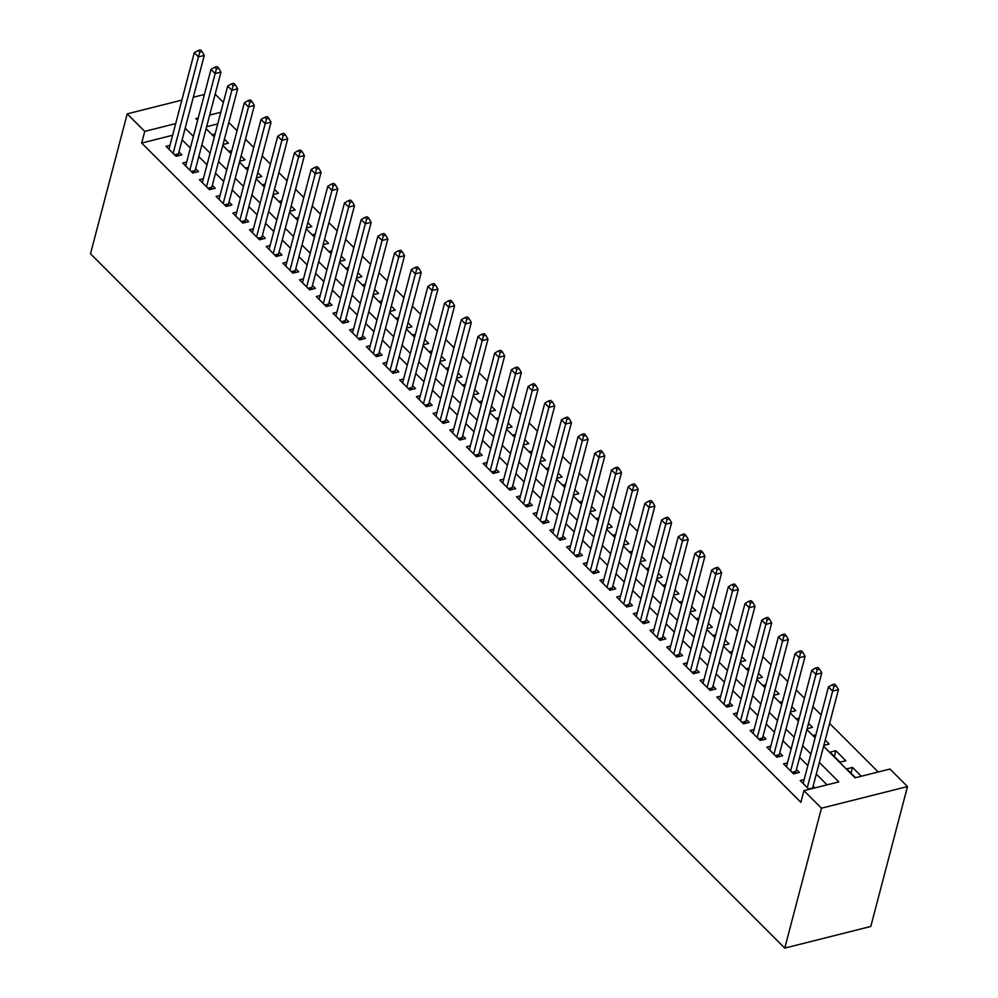 <?xml version="1.0" encoding="UTF-8"?>
<svg xmlns="http://www.w3.org/2000/svg" width="998" height="998" viewBox="0 0 998 998"><rect width="100%" height="100%" fill="white"/><g stroke="black" fill="none" stroke-linecap="round" stroke-linejoin="round"><path stroke-width="1.5" d="M823.587 746.304L855.099 777.804L889.966 769.034L907.494 786.561L870.792 926.468L784.765 948.1L90.506 253.766L127.208 113.859L144.735 131.387L141.679 143.051L800.883 802.33L803.951 790.665L838.819 781.896L819.358 762.435M215.169 94.174L223.39 102.395M878.215 771.99L829.6 723.388M821.129 714.905L812.908 706.696M804.438 698.213L796.229 690.005M787.746 681.534L779.538 673.313M771.067 664.843L762.846 656.622M754.376 648.151L746.155 639.93M737.684 631.46L729.476 623.239M720.993 614.768L712.784 606.547M704.314 598.076L696.093 589.855M687.622 581.385L679.401 573.164M670.93 564.693L662.709 556.472M654.239 548.002L646.03 539.793M637.547 531.31L629.339 523.102M620.868 514.619L612.647 506.41M604.177 497.927L595.956 489.719M587.485 481.236L579.264 473.027M570.794 464.557L562.585 456.336M554.102 447.865L545.894 439.644M537.423 431.173L529.202 422.952M520.731 414.482L512.51 406.261M504.04 397.79L495.831 389.569M487.348 381.099L479.14 372.878M470.669 364.407L462.448 356.186M453.978 347.716L445.757 339.495M437.286 331.024L429.065 322.803M420.595 314.333L412.386 306.124M403.903 297.641L395.695 289.432M387.224 280.949L379.003 272.741M370.532 264.258L362.311 256.049M353.841 247.579L345.62 239.358M337.149 230.887L328.941 222.666M320.458 214.196L312.249 205.975M303.779 197.504L295.558 189.283M287.087 180.813L278.866 172.592M270.396 164.121L262.187 155.9M253.704 147.43L245.496 139.209M237.025 130.738L228.804 122.517M804.163 779.575L800.221 780.561L809.041 789.381M787.472 762.884L783.53 763.869L793.547 773.887L799.361 772.427L796.441 769.508M770.793 746.192L766.838 747.178L776.856 757.195L782.669 755.736L779.75 752.816M754.101 729.501L750.159 730.486L760.164 740.504L765.977 739.044L763.058 736.125M737.41 712.809L733.468 713.795L743.473 723.812L749.286 722.352L746.367 719.433M720.718 696.117L716.776 697.103L726.794 707.12L732.607 705.661L729.675 702.742M704.039 679.426L700.085 680.424L710.102 690.429L715.915 688.969L712.996 686.05M687.348 662.734L683.393 663.732L693.41 673.737L699.224 672.278L696.305 669.359M670.656 646.043L666.714 647.041L676.719 657.046L682.532 655.586L679.613 652.667M653.964 629.351L650.022 630.349L660.027 640.367L665.841 638.895L662.922 635.976M637.273 612.66L633.331 613.658L643.348 623.675L649.162 622.203L646.242 619.284M620.594 595.968L616.639 596.966L626.657 606.984L632.47 605.524L629.551 602.592M603.902 579.277L599.948 580.275L609.965 590.292L615.778 588.832L612.859 585.901M587.211 562.598L583.269 563.583L593.274 573.601L599.087 572.141L596.168 569.222M570.519 545.906L566.577 546.892L576.595 556.909L582.395 555.449L579.476 552.53M553.828 529.214L549.886 530.2L559.903 540.217L565.716 538.758L562.797 535.839M537.149 512.523L533.194 513.508L543.211 523.526L549.025 522.066L546.106 519.147M520.457 495.831L516.515 496.817L526.52 506.834L532.333 505.375L529.414 502.456M503.765 479.14L499.823 480.125L509.828 490.143L515.642 488.683L512.722 485.764M487.074 462.448L483.132 463.446L493.149 473.451L498.963 471.992L496.031 469.072M470.395 445.757L466.44 446.755L476.458 456.76L482.271 455.3L479.352 452.381M453.703 429.065L449.749 430.063L459.766 440.068L465.579 438.609L462.66 435.689M437.012 412.374L433.07 413.372L443.075 423.389L448.888 421.917L445.969 418.998M420.32 395.682L416.378 396.68L426.383 406.697L432.196 405.225L429.277 402.306M403.629 378.991L399.687 379.989L409.704 390.006L415.517 388.546L412.598 385.615M386.95 362.299L382.995 363.297L393.012 373.314L398.826 371.855L395.907 368.923M370.258 345.62L366.303 346.605L376.321 356.623L382.134 355.163L379.215 352.244M353.566 328.928L349.624 329.914L359.629 339.931L365.443 338.472L362.524 335.553M336.875 312.237L332.933 313.222L342.95 323.24L348.751 321.78L345.832 318.861M320.183 295.545L316.241 296.531L326.259 306.548L332.072 305.089L329.153 302.169M303.504 278.854L299.55 279.839L309.567 289.857L315.38 288.397L312.461 285.478M286.813 262.162L282.871 263.148L292.876 273.165L298.689 271.706L295.77 268.786M270.121 245.471L266.179 246.469L276.184 256.474L281.997 255.014L279.078 252.095M253.43 228.779L249.488 229.777L259.505 239.782L265.318 238.322L262.387 235.403M236.751 212.087L232.796 213.085L242.813 223.09L248.627 221.631L245.708 218.712M220.059 195.396L216.104 196.394L226.122 206.411L231.935 204.939L229.016 202.02M203.367 178.704L199.425 179.702L209.43 189.72L215.244 188.248L212.325 185.329M186.676 162.013L182.734 163.011L192.739 173.028L198.552 171.569L195.633 168.637M223.028 144.523L228.367 143.176L224.425 139.233M239.72 161.214L245.059 159.867L241.104 155.925M256.411 177.906L261.75 176.559L257.796 172.617M273.103 194.598L278.43 193.25L274.487 189.308M289.782 211.289L295.121 209.942L291.179 206M306.473 227.981L311.813 226.633L307.858 222.691M323.165 244.672L328.504 243.325L324.55 239.383M339.856 261.351L345.183 260.016L341.241 256.062M356.548 278.043L361.875 276.708L357.933 272.753M373.227 294.734L378.566 293.4L374.624 289.445M389.919 311.426L395.258 310.091L391.303 306.137M406.61 328.117L411.949 326.783L407.995 322.828M423.302 344.809L428.629 343.474L424.686 339.52M439.981 361.501L445.32 360.153L441.378 356.211M456.672 378.192L462.012 376.845L458.07 372.903M473.364 394.884L478.703 393.536L474.749 389.594M490.055 411.575L495.395 410.228L491.44 406.286M506.747 428.267L512.074 426.919L508.132 422.977M523.426 444.958L528.765 443.611L524.823 439.669M540.118 461.65L545.457 460.303L541.502 456.36M556.809 478.329L562.148 476.994L558.194 473.04M573.501 495.02L578.828 493.686L574.885 489.731M590.192 511.712L595.519 510.377L591.577 506.423M606.871 528.404L612.211 527.069L608.269 523.114M623.563 545.095L628.902 543.76L624.948 539.806M640.254 561.787L645.594 560.452L641.639 556.497M656.946 578.478L662.273 577.131L658.331 573.189M673.625 595.17L678.964 593.822L675.022 589.88M690.317 611.861L695.656 610.514L691.714 606.572M707.008 628.553L712.347 627.206L708.393 623.263M723.7 645.244L729.039 643.897L725.084 639.955M740.391 661.936L745.718 660.589L741.776 656.647M757.07 678.628L762.41 677.28L758.468 673.338M773.762 695.307L779.101 693.972L775.147 690.017M790.453 711.998L795.793 710.663L791.838 706.709M807.145 728.69L812.472 727.355L808.53 723.4M823.837 745.381L829.163 744.046L825.221 740.092M834.328 756.484L835.837 750.721L845.855 760.738L840.042 762.198L830.024 752.18L835.837 750.721M217.739 123.927L206.636 126.709M215.106 133.982L212.537 134.63L214.433 136.526M231.786 150.673L229.228 151.322L231.124 153.218M248.477 167.365L245.92 168.013L247.816 169.897M265.169 184.056L262.611 184.705L264.507 186.589M281.86 200.748L279.303 201.396L281.187 203.28M298.539 217.439L295.982 218.075L297.878 219.972M315.231 234.131L312.673 234.767L314.57 236.663M331.922 250.822L329.365 251.459L331.261 253.355M348.614 267.514L346.056 268.15L347.94 270.046M365.305 284.205L362.736 284.842L364.632 286.738M381.985 300.897L379.427 301.533L381.323 303.429M398.676 317.576L396.119 318.225L398.015 320.121M415.368 334.268L412.81 334.916L414.706 336.813M432.059 350.959L429.502 351.608L431.386 353.504M448.751 367.651L446.181 368.299L448.077 370.196M465.43 384.342L462.872 384.991L464.769 386.875M482.121 401.034L479.564 401.683L481.46 403.566M498.813 417.725L496.256 418.374L498.152 420.258M515.504 434.417L512.947 435.053L514.831 436.949M532.184 451.108L529.626 451.745L531.522 453.641M548.875 467.8L546.318 468.436L548.214 470.332M565.567 484.492L563.009 485.128L564.905 487.024M582.258 501.183L579.701 501.819L581.585 503.716M598.95 517.875L596.38 518.511L598.276 520.407M615.629 534.554L613.071 535.202L614.968 537.099M632.32 551.245L629.763 551.894L631.659 553.79M649.012 567.937L646.455 568.586L648.351 570.482M665.703 584.628L663.146 585.277L665.03 587.173M682.395 601.32L679.825 601.969L681.721 603.852M699.074 618.011L696.517 618.66L698.413 620.544M715.766 634.703L713.208 635.352L715.104 637.235M732.457 651.395L729.9 652.031L731.796 653.927M749.149 668.086L746.591 668.722L748.475 670.619M765.828 684.778L763.27 685.414L765.167 687.31M782.519 701.469L779.962 702.105L781.858 704.002M799.211 718.161L796.654 718.797L798.55 720.693M815.902 734.852L813.345 735.489L815.229 737.385M861.349 776.232L852.529 767.412L846.716 768.872L855.535 777.692M827.055 784.852L816.302 774.099M807.831 765.616L799.61 757.407M791.14 748.924L782.919 740.716M774.448 732.233L766.227 724.024M757.756 715.554L749.548 707.332M741.077 698.862L732.856 690.641M724.386 682.17L716.165 673.949M707.694 665.479L699.473 657.258M691.003 648.787L682.794 640.566M674.311 632.096L666.103 623.875M657.632 615.404L649.411 607.183M640.941 598.713L632.72 590.492M624.249 582.021L616.028 573.8M607.557 565.33L599.349 557.121M590.866 548.638L582.657 540.429M574.187 531.946L565.966 523.738M557.495 515.255L549.274 507.046M540.804 498.563L532.583 490.355M524.112 481.884L515.904 473.663M507.433 465.193L499.212 456.972M490.742 448.501L482.521 440.28M474.05 431.81L465.829 423.589M457.358 415.118L449.15 406.897M440.667 398.427L432.458 390.206M423.988 381.735L415.767 373.514M407.296 365.043L399.075 356.822M390.605 348.352L382.384 340.143M373.913 331.66L365.705 323.452M357.222 314.969L349.013 306.76M340.543 298.277L332.322 290.069M323.851 281.586L315.63 273.377M307.159 264.907L298.938 256.686M290.468 248.215L282.259 239.994M273.789 231.524L265.568 223.303M257.097 214.832L248.876 206.611M240.406 198.14L232.185 189.919M223.714 181.449L215.506 173.228M207.023 164.757L198.814 156.536M190.344 148.066L182.123 139.845M172.629 135.266L141.679 143.051M169.984 145.321L166.042 146.319L176.06 156.337L181.873 154.877L178.954 151.946M814.855 787.921L813.12 786.199M803.951 790.665L821.466 808.193L784.765 948.1M821.466 808.193L907.494 786.561M198.24 117.939L195.882 118.525L197.629 120.271M206.099 128.742L214.321 136.963M222.791 145.434L231.012 153.655M239.483 162.125L247.691 170.346M256.174 178.817L264.383 187.038M272.853 195.508L281.074 203.729M289.545 212.2L297.766 220.421M306.236 228.891L314.457 237.112M322.928 245.583L331.136 253.804M339.619 262.274L347.828 270.483M356.298 278.966L364.519 287.175M372.99 295.658L381.211 303.866M389.682 312.349L397.903 320.558M406.373 329.028L414.582 337.249M423.052 345.72L431.273 353.941M439.744 362.411L447.965 370.632M456.435 379.103L464.656 387.324M473.127 395.794L481.335 404.015M489.818 412.486L498.027 420.707M506.497 429.177L514.719 437.398M523.189 445.869L531.41 454.09M539.881 462.561L548.102 470.782M556.572 479.252L564.781 487.461M573.264 495.944L581.472 504.152M589.943 512.635L598.164 520.844M606.634 529.327L614.855 537.535M623.326 546.006L631.547 554.227M640.017 562.697L648.226 570.918M656.696 579.389L664.918 587.61M673.388 596.08L681.609 604.301M690.08 612.772L698.301 620.993M706.771 629.464L714.98 637.685M723.463 646.155L731.671 654.376M740.142 662.847L748.363 671.068M756.833 679.538L765.054 687.759M773.525 696.23L781.746 704.438M790.216 712.921L798.425 721.13M806.908 729.613L815.116 737.821M220.795 112.263L209.692 115.057M204.403 94.461L193.3 97.243M181.848 100.124L127.208 113.859M175.685 123.602L144.735 131.387M810.887 753.964L802.666 745.743M794.196 737.273L785.975 729.051M777.504 720.581L769.296 712.36M760.813 703.889L752.604 695.668M744.134 687.198L735.913 678.977M727.442 670.506L719.221 662.285M710.751 653.815L702.542 645.594M694.059 637.123L685.851 628.915M677.38 620.432L669.159 612.223M660.688 603.74L652.467 595.532M643.997 587.049L635.776 578.84M627.305 570.369L619.097 562.148M610.614 553.678L602.405 545.457M593.935 536.986L585.714 528.765M577.243 520.295L569.022 512.074M560.552 503.603L552.331 495.382M543.86 486.912L535.652 478.691M527.169 470.22L518.96 461.999M510.489 453.529L502.268 445.308M493.798 436.837L485.577 428.616M477.106 420.146L468.898 411.937M460.415 403.454L452.206 395.245M443.736 386.762L435.515 378.554M427.044 370.071L418.823 361.862M410.353 353.392L402.132 345.171M393.661 336.7L385.453 328.479M376.97 320.009L368.761 311.788M360.29 303.317L352.069 295.096M343.599 286.626L335.378 278.405M326.907 269.934L318.686 261.713M310.216 253.243L302.007 245.021M293.524 236.551L285.316 228.33M276.845 219.859L268.624 211.638M260.154 203.168L251.933 194.959M243.462 186.476L235.254 178.268M226.771 169.785L218.562 161.576M210.091 153.093L201.87 144.885M193.4 136.402L185.179 128.193M851.02 773.176L852.529 767.412M174.525 154.802L178.455 153.817L204.278 55.414L198.465 56.874L173.141 153.418M199.75 52.158L202.07 51.572L200.411 49.9L198.078 50.486L199.75 52.158L198.465 56.874L194.286 52.707L168.961 149.238M178.455 153.817A2.932 1.684 -104.1 0 0 178.355 154.802L178.368 155.75M204.278 55.414L202.07 51.572M198.078 50.486L194.286 52.707M191.217 171.494L195.146 170.508L220.957 72.106L215.156 73.565L189.82 170.109M216.441 68.85L218.762 68.263L217.09 66.592L214.77 67.178L216.441 68.85L215.156 73.565L210.977 69.398L185.653 165.93M195.146 170.508A2.932 1.684 -104.1 0 0 195.034 171.494L195.059 172.442M220.957 72.106L218.762 68.263M214.77 67.178L210.977 69.398M207.908 188.185L211.838 187.2L237.649 88.797L231.835 90.257L206.511 186.788M233.12 85.529L235.453 84.955L233.782 83.283L231.461 83.869L233.12 85.529L231.835 90.257L227.669 86.078L202.344 182.622M211.838 187.2A2.932 1.684 -104.1 0 0 211.726 188.185L211.751 189.133M237.649 88.797L235.453 84.955M231.461 83.869L227.669 86.078M224.6 204.877L228.53 203.891L254.34 105.489L248.527 106.948L223.203 203.48M249.812 102.22L252.145 101.646L250.473 99.975L248.14 100.561L249.812 102.22L248.527 106.948L244.36 102.769L219.024 199.313M228.53 203.891A2.932 1.684 -104.1 0 0 228.417 204.877L228.43 205.825M254.34 105.489L252.145 101.646M248.14 100.561L244.36 102.769M241.279 221.568L245.209 220.583L271.032 122.18L265.219 123.64L239.894 220.171M266.503 118.912L268.824 118.325L267.165 116.666L264.832 117.253L266.503 118.912L265.219 123.64L261.039 119.461L235.715 216.005M245.209 220.583A2.932 1.684 -104.1 0 0 245.109 221.568L245.121 222.517M271.032 122.18L268.824 118.325M264.832 117.253L261.039 119.461M257.971 238.26L261.9 237.274L287.723 138.872L281.91 140.331L256.586 236.863M283.195 135.603L285.515 135.017L283.844 133.358L281.523 133.932L283.195 135.603L281.91 140.331L277.731 136.152L252.407 232.696M261.9 237.274A2.932 1.684 -104.1 0 0 261.8 238.26L261.813 239.208M287.723 138.872L285.515 135.017M281.523 133.932L277.731 136.152M274.662 254.952L278.592 253.966L304.402 155.563L298.589 157.023L273.265 253.554M299.887 152.295L302.207 151.708L300.535 150.049L298.215 150.623L299.887 152.295L298.589 157.023L294.422 152.844L269.098 249.388M278.592 253.966A2.932 1.684 -104.1 0 0 278.479 254.952L278.504 255.9M304.402 155.563L302.207 151.708M298.215 150.623L294.422 152.844M291.354 271.643L295.283 270.645L321.094 172.242L315.281 173.714L289.956 270.246M316.566 168.986L318.898 168.4L317.227 166.728L314.906 167.315L316.566 168.986L315.281 173.714L311.114 169.535L285.79 266.079M295.283 270.645A2.932 1.684 -104.1 0 0 295.171 271.643L295.196 272.591M321.094 172.242L318.898 168.4M314.906 167.315L311.114 169.535M308.033 288.335L311.975 287.337L337.786 188.934L331.972 190.406L306.648 286.937M333.257 185.678L335.59 185.092L333.918 183.42L331.586 184.006L333.257 185.678L331.972 190.406L327.806 186.227L302.469 282.771M311.975 287.337A2.932 1.684 -104.1 0 0 311.863 288.335L311.875 289.27M337.786 188.934L335.59 185.092M331.586 184.006L327.806 186.227M324.724 305.026L328.654 304.028L354.477 205.625L348.664 207.085L323.34 303.629M349.949 202.369L352.269 201.783L350.61 200.111L348.277 200.698L349.949 202.369L348.664 207.085L344.485 202.918L319.16 299.45M328.654 304.028A2.932 1.684 -104.1 0 0 328.554 305.026L328.567 305.962M354.477 205.625L352.269 201.783M348.277 200.698L344.485 202.918M341.416 321.705L345.345 320.72L371.169 222.317L365.355 223.777L340.019 320.321M366.64 219.061L368.961 218.475L367.289 216.803L364.969 217.389L366.64 219.061L365.355 223.777L361.176 219.61L335.852 316.141M345.345 320.72A2.932 1.684 -104.1 0 0 345.233 321.718L345.258 322.653M371.169 222.317L368.961 218.475M364.969 217.389L361.176 219.61M358.107 338.397L362.037 337.411L387.848 239.009L382.034 240.468L356.71 337.012M383.332 235.753L385.652 235.166L383.981 233.495L381.66 234.081L383.332 235.753L382.034 240.468L377.868 236.301L352.544 332.833M362.037 337.411A2.932 1.684 -104.1 0 0 361.925 338.409L361.95 339.345M387.848 239.009L385.652 235.166M381.66 234.081L377.868 236.301M374.799 355.088L378.729 354.103L404.539 255.7L398.726 257.16L373.402 353.704M400.011 252.444L402.344 251.858L400.672 250.186L398.352 250.772L400.011 252.444L398.726 257.16L394.559 252.993L369.235 349.525M378.729 354.103A2.932 1.684 -104.1 0 0 378.616 355.101L378.641 356.036M404.539 255.7L402.344 251.858M398.352 250.772L394.559 252.993M391.478 371.78L395.408 370.794L421.231 272.392L415.418 273.851L390.093 370.395M416.702 269.136L419.035 268.549L417.364 266.878L415.031 267.464L416.702 269.136L415.418 273.851L411.238 269.685L385.914 366.216M395.408 370.794A2.932 1.684 -104.1 0 0 395.308 371.78L395.32 372.728M421.231 272.392L419.035 268.549M415.031 267.464L411.238 269.685M408.17 388.471L412.099 387.486L437.922 289.083L432.109 290.543L406.785 387.087M433.394 285.827L435.714 285.241L434.055 283.569L431.722 284.156L433.394 285.827L432.109 290.543L427.93 286.376L402.606 382.908M412.099 387.486A2.932 1.684 -104.1 0 0 411.999 388.471L412.012 389.42M437.922 289.083L435.714 285.241M431.722 284.156L427.93 286.376M424.861 405.163L428.791 404.178L454.601 305.775L448.801 307.234L423.464 403.766M450.086 302.519L452.406 301.932L450.734 300.261L448.414 300.847L450.086 302.519L448.801 307.234L444.621 303.068L419.297 399.599M428.791 404.178A2.932 1.684 -104.1 0 0 428.678 405.163L428.703 406.111M454.601 305.775L452.406 301.932M448.414 300.847L444.621 303.068M441.553 421.855L445.482 420.869L471.293 322.466L465.48 323.926L440.155 420.457M466.765 319.198L469.097 318.624L467.426 316.952L465.105 317.539L466.765 319.198L465.48 323.926L461.313 319.747L435.989 416.291M445.482 420.869A2.932 1.684 -104.1 0 0 445.37 421.855L445.395 422.803M471.293 322.466L469.097 318.624M465.105 317.539L461.313 319.747M458.244 438.546L462.174 437.561L487.985 339.158L482.171 340.617L456.847 437.149M483.456 335.889L485.789 335.303L484.117 333.644L481.784 334.23L483.456 335.889L482.171 340.617L478.005 336.438L452.668 432.982M462.174 437.561A2.932 1.684 -104.1 0 0 462.062 438.546L462.086 439.494M487.985 339.158L485.789 335.303M481.784 334.23L478.005 336.438M474.923 455.238L478.853 454.252L504.676 355.849L498.863 357.309L473.539 453.841M500.148 352.581L502.468 351.995L500.809 350.335L498.476 350.909L500.148 352.581L498.863 357.309L494.684 353.13L469.359 449.674M478.853 454.252A2.932 1.684 -104.1 0 0 478.753 455.238L478.766 456.186M504.676 355.849L502.468 351.995M498.476 350.909L494.684 353.13M491.615 471.929L495.544 470.944L521.368 372.541L515.554 374.001L490.23 470.532M516.839 369.272L519.16 368.686L517.488 367.027L515.168 367.601L516.839 369.272L515.554 374.001L511.375 369.821L486.051 466.365M495.544 470.944A2.932 1.684 -104.1 0 0 495.445 471.929L495.457 472.877M521.368 372.541L519.16 368.686M515.168 367.601L511.375 369.821M508.306 488.621L512.236 487.623L538.047 389.22L532.233 390.692L506.909 487.224M533.531 385.964L535.851 385.378L534.179 383.706L531.859 384.292L533.531 385.964L532.233 390.692L528.067 386.513L502.743 483.057M512.236 487.623A2.932 1.684 -104.1 0 0 512.124 488.621L512.149 489.569M538.047 389.22L535.851 385.378M531.859 384.292L528.067 386.513M524.998 505.312L528.928 504.314L554.738 405.912L548.925 407.384L523.601 503.915M550.21 402.656L552.543 402.069L550.871 400.398L548.551 400.984L550.21 402.656L548.925 407.384L544.758 403.204L519.434 499.749M528.928 504.314A2.932 1.684 -104.1 0 0 528.815 505.312L528.84 506.26M554.738 405.912L552.543 402.069M548.551 400.984L544.758 403.204M541.677 522.004L545.619 521.006L571.43 422.603L565.616 424.063L540.292 520.607M566.901 419.347L569.234 418.761L567.563 417.089L565.23 417.675L566.901 419.347L565.616 424.063L561.45 419.896L536.113 516.428M545.619 521.006A2.932 1.684 -104.1 0 0 545.507 522.004L545.519 522.94M571.43 422.603L569.234 418.761M565.23 417.675L561.45 419.896M558.369 538.683L562.298 537.697L588.121 439.295L582.308 440.754L556.984 537.298M583.593 436.039L585.913 435.452L584.254 433.781L581.921 434.367L583.593 436.039L582.308 440.754L578.129 436.588L552.805 533.119M562.298 537.697A2.932 1.684 -104.1 0 0 562.198 538.695L562.211 539.631M588.121 439.295L585.913 435.452M581.921 434.367L578.129 436.588M575.06 555.375L578.99 554.389L604.813 455.986L599 457.446L573.663 553.99M600.285 452.73L602.605 452.144L600.933 450.472L598.613 451.059L600.285 452.73L599 457.446L594.82 453.279L569.496 549.811M578.99 554.389A2.932 1.684 -104.1 0 0 578.877 555.387L578.902 556.323M604.813 455.986L602.605 452.144M598.613 451.059L594.82 453.279M591.752 572.066L595.681 571.081L621.492 472.678L615.679 474.137L590.354 570.681M616.976 469.422L619.296 468.835L617.625 467.164L615.304 467.75L616.976 469.422L615.679 474.137L611.512 469.971L586.188 566.502M595.681 571.081A2.932 1.684 -104.1 0 0 595.569 572.079L595.594 573.014M621.492 472.678L619.296 468.835M615.304 467.75L611.512 469.971M608.443 588.758L612.373 587.772L638.184 489.369L632.37 490.829L607.046 587.373M633.655 486.113L635.988 485.527L634.316 483.855L631.996 484.442L633.655 486.113L632.37 490.829L628.204 486.662L602.879 583.194M612.373 587.772A2.932 1.684 -104.1 0 0 612.261 588.758L612.285 589.706M638.184 489.369L635.988 485.527M631.996 484.442L628.204 486.662M625.122 605.449L629.052 604.464L654.875 506.061L649.062 507.52L623.738 604.064M650.347 502.805L652.68 502.219L651.008 500.547L648.675 501.133L650.347 502.805L649.062 507.52L644.883 503.354L619.558 599.885M629.052 604.464A2.932 1.684 -104.1 0 0 628.952 605.449L628.965 606.397M654.875 506.061L652.68 502.219M648.675 501.133L644.883 503.354M641.814 622.141L645.743 621.155L671.567 522.752L665.753 524.212L640.429 620.744M667.038 519.496L669.359 518.91L667.699 517.238L665.367 517.825L667.038 519.496L665.753 524.212L661.574 520.045L636.25 616.577M645.743 621.155A2.932 1.684 -104.1 0 0 645.644 622.141L645.656 623.089M671.567 522.752L669.359 518.91M665.367 517.825L661.574 520.045M658.505 638.832L662.435 637.847L688.246 539.444L682.445 540.904L657.108 637.435M683.73 536.176L686.05 535.602L684.379 533.93L682.058 534.516L683.73 536.176L682.445 540.904L678.266 536.724L652.942 633.268M662.435 637.847A2.932 1.684 -104.1 0 0 662.323 638.832L662.348 639.78M688.246 539.444L686.05 535.602M682.058 534.516L678.266 536.724M675.197 655.524L679.127 654.538L704.937 556.136L699.124 557.595L673.8 654.127M700.409 552.867L702.742 552.293L701.07 550.622L698.75 551.208L700.409 552.867L699.124 557.595L694.957 553.416L669.633 649.96M679.127 654.538A2.932 1.684 -104.1 0 0 679.014 655.524L679.039 656.472M704.937 556.136L702.742 552.293M698.75 551.208L694.957 553.416M691.888 672.215L695.818 671.23L721.629 572.827L715.815 574.287L690.491 670.818M717.1 569.559L719.433 568.972L717.762 567.313L715.429 567.887L717.1 569.559L715.815 574.287L711.649 570.108L686.312 666.652M695.818 671.23A2.932 1.684 -104.1 0 0 695.706 672.215L695.731 673.163M721.629 572.827L719.433 568.972M715.429 567.887L711.649 570.108M708.568 688.907L712.497 687.921L738.32 589.519L732.507 590.978L707.183 687.51M733.792 586.25L736.112 585.664L734.453 584.005L732.12 584.579L733.792 586.25L732.507 590.978L728.328 586.799L703.004 683.343M712.497 687.921A2.932 1.684 -104.1 0 0 712.397 688.907L712.41 689.855M738.32 589.519L736.112 585.664M732.12 584.579L728.328 586.799M725.259 705.598L729.189 704.6L755.012 606.198L749.199 607.67L723.874 704.201M750.484 602.942L752.804 602.355L751.132 600.684L748.812 601.27L750.484 602.942L749.199 607.67L745.019 603.491L719.695 700.035M729.189 704.6A2.932 1.684 -104.1 0 0 729.089 705.598L729.101 706.547M755.012 606.198L752.804 602.355M748.812 601.27L745.019 603.491M741.951 722.29L745.88 721.292L771.691 622.889L765.878 624.361L740.553 720.893M767.175 619.633L769.495 619.047L767.824 617.375L765.503 617.962L767.175 619.633L765.878 624.361L761.711 620.182L736.387 716.726M745.88 721.292A2.932 1.684 -104.1 0 0 745.768 722.29L745.793 723.238M771.691 622.889L769.495 619.047M765.503 617.962L761.711 620.182M758.642 738.982L762.572 737.984L788.383 639.581L782.569 641.04L757.245 737.584M783.854 636.325L786.187 635.738L784.515 634.067L782.195 634.653L783.854 636.325L782.569 641.04L778.403 636.874L753.078 733.405M762.572 737.984A2.932 1.684 -104.1 0 0 762.46 738.982L762.484 739.917M788.383 639.581L786.187 635.738M782.195 634.653L778.403 636.874M775.321 755.661L779.263 754.675L805.074 656.272L799.261 657.732L773.937 754.276M800.546 653.016L802.879 652.43L801.207 650.758L798.874 651.345L800.546 653.016L799.261 657.732L795.094 653.565L769.757 750.097M779.263 754.675A2.932 1.684 -104.1 0 0 779.151 755.673L779.164 756.609M805.074 656.272L802.879 652.43M798.874 651.345L795.094 653.565M792.013 772.352L795.942 771.367L821.766 672.964L815.952 674.423L790.628 770.967M817.237 669.708L819.558 669.122L817.898 667.45L815.566 668.036L817.237 669.708L815.952 674.423L811.773 670.257L786.449 766.788M795.942 771.367A2.932 1.684 -104.1 0 0 795.843 772.365L795.855 773.3M821.766 672.964L819.558 669.122M815.566 668.036L811.773 670.257M808.704 789.044L812.634 788.058L838.457 689.655L832.644 691.115L807.307 787.659M833.929 686.399L836.249 685.813L834.577 684.141L832.257 684.728L833.929 686.399L832.644 691.115L828.465 686.948L803.14 783.48M838.457 689.655L836.249 685.813M832.257 684.728L828.465 686.948M175.299 155.576L178.355 154.802M191.99 172.267L195.034 171.494M208.682 188.959L211.726 188.185M225.361 205.65L228.417 204.877M242.052 222.342L245.109 221.568M258.744 239.033L261.8 238.26M275.436 255.725L278.479 254.952M292.115 272.404L295.171 271.643M308.806 289.096L311.863 288.335M325.498 305.787L328.554 305.026M342.189 322.479L345.233 321.718M358.881 339.17L361.925 338.409M375.56 355.862L378.616 355.101M392.251 372.553L395.308 371.78M408.943 389.245L411.999 388.471M425.635 405.936L428.678 405.163M442.326 422.628L445.37 421.855M459.005 439.32L462.062 438.546M475.697 456.011L478.753 455.238M492.388 472.703L495.445 471.929M509.08 489.382L512.124 488.621M525.759 506.073L528.815 505.312M542.45 522.765L545.507 522.004M559.142 539.456L562.198 538.695M575.834 556.148L578.877 555.387M592.525 572.84L595.569 572.079M609.204 589.531L612.261 588.758M625.896 606.223L628.952 605.449M642.587 622.914L645.644 622.141M659.279 639.606L662.323 638.832M675.97 656.297L679.014 655.524M692.649 672.989L695.706 672.215M709.341 689.68L712.397 688.907M726.033 706.359L729.089 705.598M742.724 723.051L745.768 722.29M759.403 739.743L762.46 738.982M776.095 756.434L779.151 755.673M792.786 773.126L795.843 772.365"/></g></svg>
